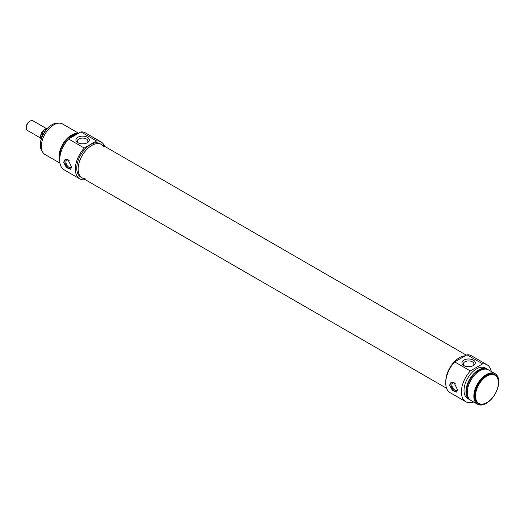 <?xml version="1.0" encoding="UTF-8"?>
<svg xmlns="http://www.w3.org/2000/svg" width="525" height="525" viewBox="0 0 525 525"><rect width="100%" height="100%" fill="white"/><g stroke="black" fill="none" stroke-linecap="round" stroke-linejoin="round"><path stroke-width="0.79" d="M486.951 376.084A16.216 9.365 -60 0 1 498.422 382.705A16.216 9.365 -60 0 1 486.957 402.57A16.216 9.365 -60 0 1 475.486 395.948A16.216 9.365 -60 0 1 486.951 376.084M464.422 365.859A5.303 3.065 180 0 1 463.299 363.983A5.303 3.065 180 0 1 466.574 361.148A5.303 3.065 180 0 1 472.356 361.817A5.303 3.065 180 0 1 473.911 363.983A5.303 3.065 180 0 1 472.789 365.859M456.98 391.729A5.558 3.209 60 0 1 452.012 388.198A5.558 3.209 60 0 1 451.618 382.22M457.465 389.688A4.134 2.389 60 0 1 456.908 390.259A4.134 2.389 60 0 1 454.84 390.055A4.134 2.389 60 0 1 452.143 386.413A4.134 2.389 60 0 1 452.773 383.106A4.134 2.389 60 0 1 454.84 383.309A4.134 2.389 60 0 1 455.221 383.558M449.597 385.166L451.008 382.476L454.053 382.594L457.465 389.708L456.573 392.103L452.465 390.502L449.597 385.166M498.422 382.522A16.682 9.634 120 0 0 498.422 382.331A16.682 9.634 120 0 0 494.97 374.692A16.682 9.634 120 0 0 486.629 375.519A16.682 9.634 120 0 0 475.729 390.219A16.682 9.634 120 0 0 478.288 403.587A16.682 9.634 120 0 0 486.629 402.76A16.682 9.634 120 0 0 486.793 402.662M478.124 403.489A16.682 9.634 -60 0 1 477.96 403.397A16.682 9.634 -60 0 1 475.401 390.029A16.682 9.634 -60 0 1 486.301 375.329A16.682 9.634 -60 0 1 494.642 374.502A16.682 9.634 -60 0 1 494.799 374.601M473.34 360.111A6.694 3.865 0 0 0 463.87 360.111A6.694 3.865 0 0 0 463.87 365.577A6.694 3.865 0 0 0 473.34 365.577A6.694 3.865 0 0 0 473.34 360.111M473.668 401.992A21.315 12.305 -60 0 1 465.813 401.737A21.315 12.305 -60 0 1 470.321 370.932L482.613 363.838A21.315 12.305 -60 0 1 487.128 364.816A21.315 12.305 -60 0 1 491.282 371.497M487.128 364.816L471.463 355.773A21.315 12.305 120 0 0 466.955 354.795L482.613 363.838M466.955 354.795L454.657 361.889A21.315 12.305 120 0 0 450.148 392.693L465.813 401.737M470.321 370.932L454.657 361.889M459.428 357.696A19.274 11.13 -60 0 1 465.124 355.852A19.274 11.13 -60 0 0 445.797 381.275A19.274 11.13 -60 0 1 459.428 357.696M486.301 374.574A17.607 10.165 -60 0 1 495.101 373.702A17.607 10.165 -60 0 1 495.101 394.032A17.607 10.165 -60 0 1 477.494 404.204A17.607 10.165 -60 0 1 474.797 390.088A17.607 10.165 -60 0 1 486.301 374.574M477.494 404.204L470.938 400.417A17.607 10.165 -60 0 1 468.241 386.308A17.607 10.165 -60 0 1 479.745 370.788A17.607 10.165 -60 0 1 488.552 369.915L495.101 373.702M468.064 396.887A16.682 9.634 -60 0 1 478.433 370.788A16.682 9.634 -60 0 1 484.057 369.193M470.308 399.998A17.607 10.165 -60 0 1 469.632 399.663A17.607 10.165 -60 0 1 466.928 385.553A17.607 10.165 -60 0 1 478.433 370.033A17.607 10.165 -60 0 1 487.239 369.16A17.607 10.165 -60 0 1 487.869 369.58M469.632 399.663L467.663 398.527A17.607 10.165 -60 0 1 464.966 384.418A17.607 10.165 -60 0 1 476.47 368.898A17.607 10.165 -60 0 1 485.271 368.025L487.239 369.16M40.596 138.049L27.398 130.43A5.558 3.209 -60 0 1 26.25 127.883A5.558 3.209 -60 0 1 30.181 121.072A5.558 3.209 -60 0 1 32.963 120.796L46.541 128.638M29.525 121.452L30.181 121.072L29.525 121.452A4.633 2.678 120 0 0 26.25 127.129L26.25 127.883M44.651 131.88L43.129 131.001L43.555 130.384L48.038 128.172M41.121 139.466A6.95 4.016 -60 0 1 43.129 131.001L43.555 130.384M103.701 146.659A19.274 11.13 120 0 0 101.423 144.487A19.274 11.13 120 0 0 86.566 149.651A19.274 11.13 120 0 0 78.153 169.05A19.274 11.13 120 0 0 82.143 177.877A19.274 11.13 120 0 0 85.162 178.762M101.062 141.927L85.404 132.884A21.315 12.305 120 0 0 80.896 131.9L68.598 139A21.315 12.305 120 0 0 64.089 169.805L79.748 178.848A21.315 12.305 -60 0 1 84.263 148.043L96.554 140.943A21.315 12.305 -60 0 1 101.062 141.927A21.315 12.305 -60 0 1 104.593 146.317M85.319 179.707A21.315 12.305 -60 0 1 79.748 178.848M82.143 177.877L80.771 177.082A19.274 11.13 -60 0 1 77.812 161.634A19.274 11.13 -60 0 1 90.405 144.644A19.274 11.13 -60 0 1 100.045 143.692L101.423 144.487A19.274 11.13 120 0 0 91.783 145.438A19.274 11.13 120 0 0 79.19 162.428A19.274 11.13 120 0 0 82.143 177.877L446.617 388.303M76.768 134.288A17.607 10.165 120 0 0 72.778 135.831A17.607 10.165 120 0 0 68.795 138.889M67.817 139.886A17.607 10.165 120 0 0 61.359 151.069M76.873 134.223A16.682 9.634 120 0 0 71.466 135.831A16.682 9.634 120 0 0 59.771 157.979M78.186 133.468A17.607 10.165 120 0 0 71.466 135.076A17.607 10.165 120 0 0 59.692 160.919M78.593 133.232L62.58 123.985A17.607 10.165 120 0 0 53.773 124.858A17.607 10.165 120 0 0 42.269 140.372A17.607 10.165 120 0 0 44.973 154.488L59.935 163.124M80.896 131.9L96.554 140.943M84.263 148.043L68.598 139M71.466 166.858L70.573 169.253L66.472 167.652L63.604 162.317L65.015 159.62L68.06 159.744L71.466 166.858M77.877 142.728A6.694 3.865 0 0 0 87.34 142.728A6.694 3.865 0 0 0 87.34 137.261A6.694 3.865 0 0 0 77.877 137.261A6.694 3.865 0 0 0 77.877 142.728L77.877 142.728M78.422 143.01A5.303 3.065 180 0 1 77.306 141.127A5.303 3.065 180 0 1 82.609 138.062A5.303 3.065 180 0 1 87.911 141.127A5.303 3.065 180 0 1 86.796 143.01M42.348 151.541A16.682 9.634 -60 0 1 40.34 145.097A16.682 9.634 -60 0 1 52.133 124.668A16.682 9.634 -60 0 1 58.715 123.185M51.968 124.766A16.216 9.365 120 0 0 51.811 124.858L52.133 124.668A16.682 9.634 -60 0 1 52.139 124.668L51.811 124.858A16.216 9.365 120 0 0 40.34 144.723A16.216 9.365 120 0 0 40.34 144.907M69.228 160.702A4.134 2.389 -120 0 0 68.847 160.453A4.134 2.389 -120 0 0 66.78 160.25A4.134 2.389 -120 0 0 66.15 163.564A4.134 2.389 -120 0 0 68.847 167.199A4.134 2.389 -120 0 0 70.914 167.409A4.134 2.389 -120 0 0 71.466 166.832M65.625 159.364A5.558 3.209 -120 0 0 66.019 165.349A5.558 3.209 -120 0 0 70.987 168.873M46.062 128.881A5.558 3.209 120 0 0 44.599 129.399A5.558 3.209 120 0 0 40.707 135.568M43.063 130.928A6.49 3.747 120 0 0 40.668 137.15M498.422 382.705L498.422 382.331M486.957 402.57L486.629 402.76M494.97 374.692L494.642 374.502M478.288 403.587L477.96 403.397M43.142 130.692L41.108 139.525M101.423 144.487L466.318 355.156M40.34 144.723L40.34 145.097"/></g></svg>
